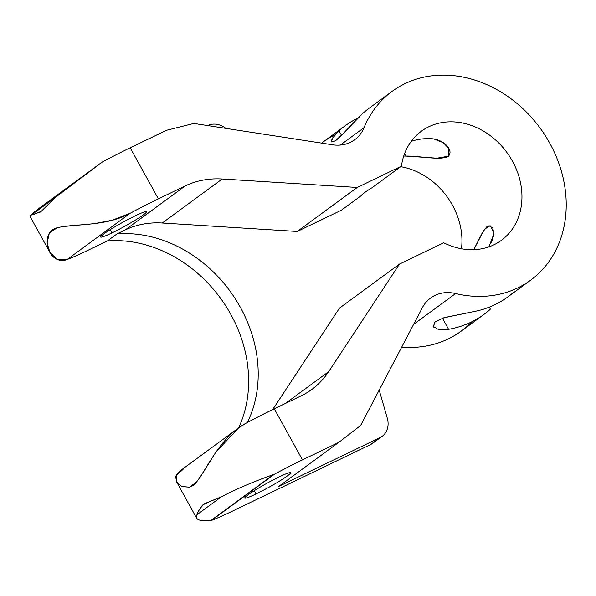 <?xml version="1.0" encoding="UTF-8"?>
<svg xmlns="http://www.w3.org/2000/svg" width="596" height="596" viewBox="0 0 596 596"><rect width="100%" height="100%" fill="white"/><g stroke="black" fill="none" stroke-linecap="round" stroke-linejoin="round"><path stroke-width="0.89" d="M183.046 469.454L176.118 475.183L176.558 481.814L181.549 486.448L189.498 487.178C191.957 486.545 194.326 484.801 196.605 481.963C208.183 466.683 220.572 436.674 246.073 423.22A78.061 6.608 -28.9 0 1 274.287 408.804L302.477 459.874A78.061 6.608 151.1 0 0 274.689 474.058L273.557 474.558C253.658 481.546 236.18 489.018 221.123 496.99L204.137 503.836C199.936 508.299 197.544 511.919 196.971 514.706L196.62 518.162C197.961 520.435 202.7 521.239 210.82 520.576L211.483 520.427A78.061 6.608 151.1 0 0 232.909 510.906L370.459 444.631A19.512 16.263 53.7 0 0 374.474 441.688M401.711 347.103A117.084 97.588 53.7 0 0 471.801 321.795A117.084 97.588 -126.3 0 1 461.088 331.197A117.084 97.588 -126.3 0 1 401.711 347.103M335.019 134.86A117.084 97.588 53.7 0 0 321.609 143.1A117.084 97.588 -126.3 0 1 322.578 142.377L345.479 125.577A117.084 97.588 53.7 0 0 339.035 130.829C329.908 140.745 328.776 144.001 335.637 140.596C341.962 136.037 353.301 121.86 362.808 113.396A117.084 97.588 -126.3 0 1 369.244 108.144L392.146 91.344A117.084 97.588 53.7 0 0 364.044 127.656L340.323 145.059L364.044 127.656A39.031 32.527 -126.3 0 1 332.538 144.783A39.031 32.527 53.7 0 0 354.68 139.762A39.031 32.527 53.7 0 0 364.044 127.656A117.084 97.588 53.7 0 1 489.517 85.854A117.084 97.588 53.7 0 1 564.822 222.278A117.084 97.588 53.7 0 1 455.62 293.545A117.084 97.588 53.7 0 0 530.656 280.165A117.084 97.588 53.7 0 0 540.08 128.036A117.084 97.588 53.7 0 0 392.146 91.344M88.819 249.888L107.399 240.933A126.844 105.716 -126.3 0 1 222.226 300.615A126.844 105.716 -126.3 0 1 238.534 427.988A126.844 105.716 -126.3 0 0 222.226 300.615A126.844 105.716 -126.3 0 0 107.399 240.933L116.965 233.915A126.844 105.716 -126.3 0 1 232.373 294.424A126.844 105.716 -126.3 0 1 247.34 422.542A126.844 105.716 53.7 0 0 232.373 294.424A126.844 105.716 53.7 0 0 116.965 233.915L125.205 229.944L116.965 233.915L107.399 240.933L88.819 249.888A78.061 6.608 151.1 0 1 67.154 259.498A78.061 6.608 151.1 0 0 88.819 249.888M61.522 226.689L93.952 223.709L112.301 220.192L130.174 213.271A78.061 6.608 151.1 0 1 158.387 198.855L185.207 185.937L158.387 198.855L130.189 147.786L166.522 130.286L130.189 147.786A78.061 6.608 -28.9 0 0 102.408 161.97L38.636 208.66L29.8 215.968L31.491 214.933L40.595 211.945L55.637 197.216L102.408 161.97A78.061 6.608 -28.9 0 1 130.189 147.786L158.387 198.855A78.061 6.608 151.1 0 0 130.174 213.271C104.896 227.136 73.77 223.195 56.404 227.985C53.126 229.013 50.749 230.756 49.297 233.2L47.129 242.952L49.87 252.331L56.955 259.312L67.154 259.498C53.23 265.041 42.368 246.23 49.297 233.2L57.156 227.732M189.498 487.178L196.605 481.963L189.498 487.178L181.892 486.612L176.885 482.373L175.619 476.837L179.247 471.481L238.437 428.062L246.073 423.22A78.061 6.608 -28.9 0 1 274.287 408.804L301.107 395.886L274.287 408.804L302.477 459.874A78.061 6.608 151.1 0 0 274.689 474.058L211.483 520.427A78.061 6.608 151.1 0 0 232.909 510.906L370.459 444.631L380.024 437.613L278.801 486.388L338.804 442.374L302.477 459.874L338.804 442.374L360.595 425.537L422.415 307.603A39.031 32.527 -126.3 0 1 455.62 293.545A39.031 32.527 53.7 0 0 430.61 298.007A39.031 32.527 53.7 0 0 422.415 307.603L360.595 425.537L338.804 442.374L278.801 486.388L380.024 437.613A19.512 16.263 53.7 0 0 387.281 418.146L379.19 390.06L387.281 418.146A19.512 16.263 53.7 0 1 382.17 436.332A19.512 16.263 53.7 0 1 380.024 437.613L370.459 444.631A19.512 16.263 -126.3 0 0 372.604 443.342L382.17 436.332M279.36 476.83A26.179 2.22 151.1 0 0 255.855 489.696A26.179 2.22 151.1 0 0 244.77 498.04A26.179 2.22 151.1 0 0 256.027 493.95L254.231 490.702L256.027 493.95A26.179 2.22 -28.9 0 1 247.936 494.911A26.179 2.22 -28.9 0 1 279.36 476.83A26.179 2.22 -28.9 0 1 287.451 475.869A26.179 2.22 -28.9 0 1 256.027 493.95A26.179 2.22 151.1 0 0 279.531 481.084A26.179 2.22 151.1 0 0 290.617 472.74A26.179 2.22 151.1 0 0 279.36 476.83M135.27 215.812A26.179 2.22 151.1 0 0 111.765 228.678A26.179 2.22 151.1 0 0 100.679 237.022A26.179 2.22 151.1 0 0 111.936 232.932L110.141 229.684L111.936 232.932A26.179 2.22 151.1 0 0 135.441 220.066A26.179 2.22 151.1 0 0 146.527 211.714A26.179 2.22 151.1 0 0 135.27 215.812A26.179 2.22 -28.9 0 1 143.36 214.851A26.179 2.22 -28.9 0 1 111.936 232.932A26.179 2.22 -28.9 0 1 103.846 233.893A26.179 2.22 -28.9 0 1 135.27 215.812M225.839 128.378A19.512 16.263 53.7 0 0 207.743 125.525A19.512 16.263 53.7 0 1 225.839 128.378M413.639 324.343L455.62 293.545L413.639 324.343M530.656 280.165L507.755 296.964A117.084 97.588 -126.3 0 1 472.367 311.864L443.543 317.854L434.477 322.361L433.687 327.107M448.602 329.305A117.084 97.588 53.7 0 0 483.989 314.397A117.084 97.588 53.7 0 0 490.426 309.153A117.084 97.588 -126.3 0 1 448.602 329.305L442.47 318.204L448.602 329.305L438.336 329.439L433.277 326.466L435.117 321.803L444.474 317.564L472.367 311.864A117.084 97.588 53.7 0 0 514.192 291.712M362.808 113.396L343.02 133.78L335.243 140.88L331.406 141.945L332.628 137.959L339.035 130.829L341.515 135.314L339.035 130.829A117.084 97.588 -126.3 0 1 357.905 118.068A117.084 97.588 53.7 0 0 345.479 125.577M297.233 231.471L162.254 223.008A97.573 81.317 53.7 0 0 125.205 229.944A97.573 81.317 -126.3 0 1 162.254 223.008L297.233 231.471L341.419 210.179L297.233 231.471L357.235 187.457L401.413 166.172A67.653 56.382 -126.3 0 1 472.904 126.017A67.653 56.382 -126.3 0 1 520.174 211.64A67.653 56.382 -126.3 0 1 443.7 242.773L399.521 264.058L328.634 371.703A97.573 81.317 -126.3 0 1 301.107 395.886A97.573 81.317 53.7 0 0 311.827 389.441A97.573 81.317 53.7 0 0 328.634 371.703L285.283 403.507L328.634 371.703L399.521 264.058L339.519 308.072L272.677 409.586L339.519 308.072L399.521 264.058L443.7 242.773A67.653 56.382 53.7 0 0 501.415 240.307A67.653 56.382 53.7 0 0 506.861 152.412A67.653 56.382 53.7 0 0 421.387 131.209A67.653 56.382 53.7 0 0 401.413 166.172L372.038 187.718A26.671 2.257 151.1 0 0 361.228 195.644L341.419 210.179L361.228 195.644A26.671 2.257 -28.9 0 1 372.038 187.718L401.413 166.172L357.235 187.457L297.233 231.471M461.46 248.748A67.653 56.382 53.7 0 0 400.728 166.671A67.653 56.382 -126.3 0 1 461.46 248.748M332.538 144.783L193.842 123.454L166.522 130.286L193.842 123.454L332.538 144.783M185.207 185.937A97.573 81.317 -126.3 0 1 222.256 178.994L357.235 187.457L222.256 178.994L162.254 223.008L222.256 178.994A97.573 81.317 53.7 0 0 185.207 185.937L125.205 229.944L185.207 185.937M489.13 246.312A67.653 56.382 -126.3 0 1 488.675 246.945A67.653 56.382 -126.3 0 0 489.13 246.312L493.972 233.729L490.582 225.884L486.582 226.964L482.268 232.85L473.798 249.657L483.982 230.041L489.13 225.698L492.81 228.037L493.928 234.459L491.395 242.661M429.694 138.644A67.653 56.382 -126.3 0 0 411.225 141.364A67.653 56.382 -126.3 0 1 429.694 138.644C443.268 138.495 454.815 150.52 447.976 156.606C439.222 160.6 419.562 155.757 405.928 156.077L436.883 158.171L448.512 156.212L448.944 148.575L443.253 142.66L434.231 139.114M489.309 307.126L490.426 309.153L489.309 307.126M404.58 153.634L405.928 156.077A67.653 56.382 53.7 0 0 403.723 156.055A67.653 56.382 53.7 0 1 405.928 156.077L404.58 153.634M130.174 213.271L67.154 259.498L130.174 213.271M56.404 227.985L49.297 233.2M38.636 208.66L39.202 208.339L38.636 208.66C30.24 215.305 27.856 217.398 31.491 214.933L101.372 162.641L38.636 208.66M55.637 197.216L42.331 210.76C36.959 213.271 33.346 214.664 31.491 214.933L55.637 197.216M211.483 520.427L274.689 474.058L211.483 520.427M196.971 514.706C194.631 519.503 199.243 521.455 210.82 520.576L273.557 474.558C253.658 481.546 236.18 489.018 221.123 496.99L196.971 514.706C197.649 512.426 199.518 509.2 202.595 505.028C207.751 502.376 213.927 499.694 221.123 496.99L196.971 514.706M238.437 428.062L215.759 452.282L200.055 477.336M176.558 481.814L196.628 518.17M29.8 215.968L49.87 252.331M461.088 331.197L483.989 314.397M38.695 208.615L101.484 162.552"/></g></svg>
